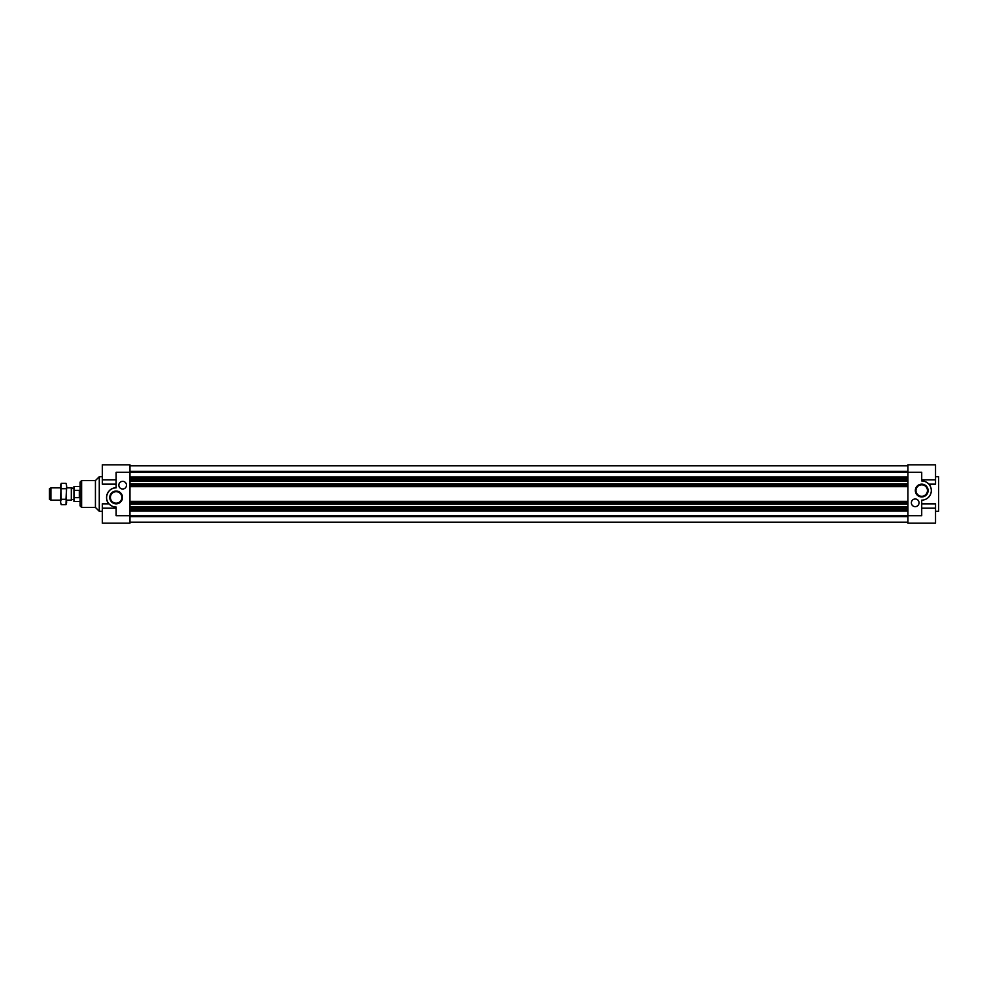 <?xml version="1.0" encoding="UTF-8"?>
<svg xmlns="http://www.w3.org/2000/svg" width="988" height="988" viewBox="0 0 988 988"><rect width="100%" height="100%" fill="white"/><g stroke="black" fill="none" stroke-linecap="round" stroke-linejoin="round"><path stroke-width="1.48" d="M921.718 479.81L935.537 479.81L935.537 464.842L907.91 464.842L907.91 515.674L129.959 515.674L129.959 523.158L102.332 523.158L102.332 503.843L109.001 503.843C103.592 498.952 107.803 487.343 116.152 487.862A9.596 9.596 0 0 0 106.556 497.458A9.596 9.596 0 0 0 116.152 507.042L116.152 515.674L129.959 515.674L129.959 464.842L102.332 464.842L102.332 484.157L116.152 484.157M95.428 480.576L95.428 507.424L81.621 507.424L80.09 505.893L80.09 482.107L81.621 480.576L95.428 480.576L99.269 476.735L102.332 476.735M95.428 507.424L99.269 511.265L99.269 476.735M116.152 503.188A5.73 5.73 0 0 1 111.187 494.58A5.73 5.73 0 0 1 121.116 494.58A5.73 5.73 0 0 1 116.152 503.188M116.152 503.843A6.397 6.397 0 0 1 110.607 494.259A6.397 6.397 0 0 1 121.685 494.259A6.397 6.397 0 0 1 116.152 503.843M118.832 485.182A3.841 3.841 0 0 0 124.587 488.504A3.841 3.841 0 0 0 124.587 481.86A3.841 3.841 0 0 0 118.832 485.182M116.152 487.862L116.152 472.326L921.718 472.326L921.718 480.958A9.596 9.596 0 0 1 931.314 490.542A9.596 9.596 0 0 1 921.718 500.138L921.718 515.674L907.91 515.674L907.91 523.158L935.537 523.158L935.537 503.843L921.718 503.843M99.269 511.265L102.332 511.265M907.91 522.257L129.959 522.257M907.91 465.743L129.959 465.743M907.91 465.805L129.959 465.805M907.91 471.325L129.959 471.325M907.91 477.006L129.959 477.006L907.91 477.006M907.91 478.143L129.959 478.143M907.91 478.945L129.959 478.945M907.91 480.205L129.959 480.205M907.91 480.526L129.959 480.526M907.91 481.057L129.959 481.057M907.91 483.861L129.959 483.861M907.91 485.12L129.959 485.12M907.91 486.639L129.959 486.639M907.91 501.361L129.959 501.361M907.91 502.88L129.959 502.88M907.91 504.139L129.959 504.139M907.91 506.943L129.959 506.943M907.91 507.474L129.959 507.474M907.91 507.795L129.959 507.795M907.91 509.055L129.959 509.055M907.91 509.857L129.959 509.857M907.91 510.994L129.959 510.994L907.91 510.994M907.91 516.675L129.959 516.675M907.91 522.195L129.959 522.195M935.537 476.735L938.6 476.735L938.6 511.265L935.537 511.265M921.718 484.812A5.73 5.73 0 0 1 926.682 493.42A5.73 5.73 0 0 1 916.753 493.42A5.73 5.73 0 0 1 921.718 484.812M921.718 484.157A6.397 6.397 0 0 1 927.263 493.741A6.397 6.397 0 0 1 916.185 493.741A6.397 6.397 0 0 1 921.718 484.157M919.038 502.818A3.841 3.841 0 0 0 913.283 499.496A3.841 3.841 0 0 0 913.283 506.14A3.841 3.841 0 0 0 919.038 502.818M935.537 479.81L935.537 484.157L928.868 484.157M79.324 490.332L79.324 497.668L79.324 490.332L73.952 490.332L73.952 501.484L80.09 501.484M73.952 490.332L73.952 486.516L80.09 486.516M71.655 488.443L71.321 500.138L71.321 487.862L73.952 488.443M79.324 497.668L73.952 497.668M50.931 487.862L50.931 500.138L49.4 499.249L49.4 488.751L50.931 487.862L60.527 487.862M50.931 500.138L60.527 500.138M66.665 500.138L71.321 500.138M71.655 499.558L73.952 499.558M66.492 503.3L66.665 501.978L65.998 504.633L61.194 504.633L60.527 501.978L61.194 504.633M65.998 483.367L66.665 486.022L65.998 483.367L61.194 483.367L60.527 501.978L61.194 499.311L60.7 484.7M61.194 499.311L65.998 499.311L66.665 486.022L65.998 504.633M61.194 483.367L60.527 486.022M65.998 488.69L61.194 488.69M65.998 499.311L66.665 501.978M81.621 507.424L81.621 480.576M116.152 479.81L102.332 479.81M116.152 508.19L102.332 508.19M921.718 508.19L935.537 508.19M66.665 487.862L71.321 487.862"/></g></svg>
